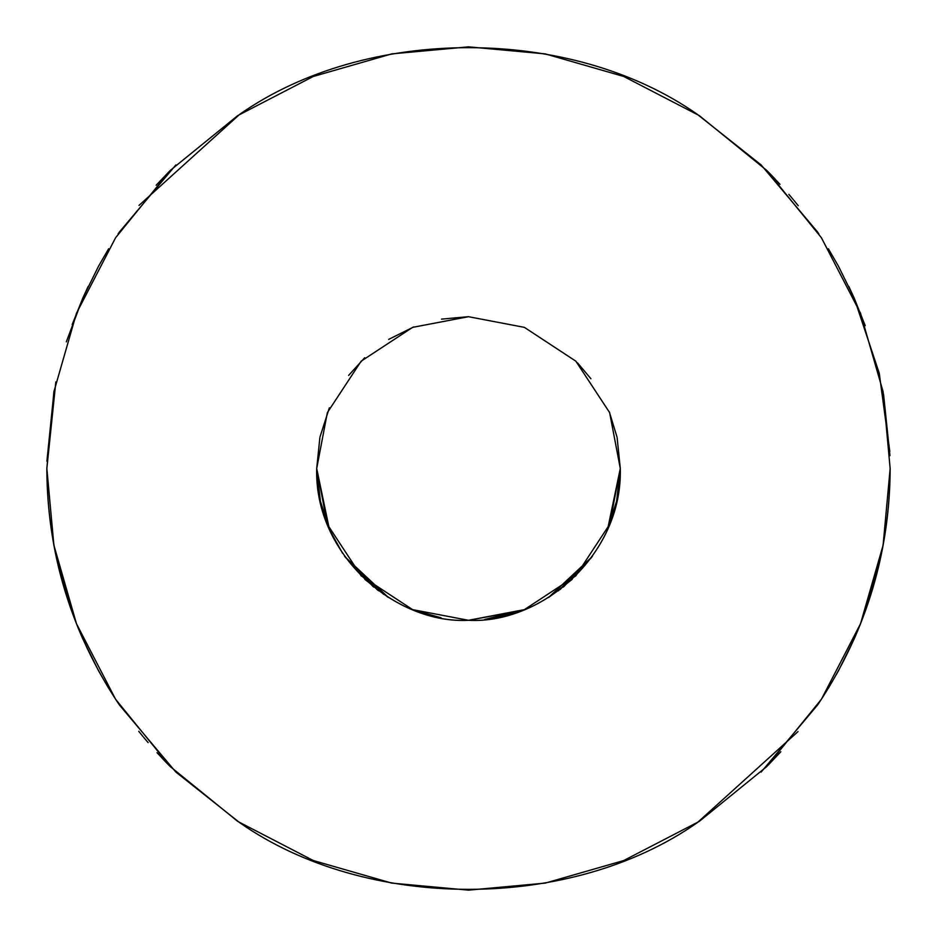 <?xml version="1.0" encoding="UTF-8"?>
<svg xmlns="http://www.w3.org/2000/svg" width="937" height="937" viewBox="0 0 937 937"><rect width="100%" height="100%" fill="white"/><g stroke="black" fill="none" stroke-linecap="round" stroke-linejoin="round"><path stroke-width="1.41" d="M817.65 704.905L761.113 772.088M889.81 451.423L879.246 373.231L854.169 298.06L838.404 266.108L828.367 248.773M819.032 702.844C865.94 631.655 889.646 553.533 890.15 468.5C889.646 553.533 865.94 631.655 819.032 702.844C865.94 631.655 889.646 553.533 890.15 468.5C889.646 553.533 865.94 631.655 819.032 702.844C865.94 631.655 889.646 553.533 890.15 468.5L883.111 391.771L860.541 313.298L821.421 237.764L766.653 170.347L699.236 115.579L623.702 76.459L545.229 53.889L468.5 46.85L391.771 53.889L313.298 76.459L237.764 115.579L170.347 170.347L115.579 237.764L76.459 313.298L53.889 391.771L46.85 468.5L53.889 545.229L76.459 623.702L115.579 699.236L170.347 766.653L237.764 821.421L313.298 860.541L391.771 883.111L468.5 890.15L545.229 883.111L623.702 860.541L699.236 821.421L766.653 766.653L821.421 699.236L860.541 623.702L883.111 545.229L890.15 468.5C889.951 528.14 877.957 584.946 854.169 638.94L838.404 670.892L828.367 688.226M767.38 765.916L780.837 751.767M854.169 298.06L848.863 286.523L865.226 325.666L854.169 298.06M119.35 232.095L175.887 164.912M72.184 324.553L82.831 298.06L66.328 341.841L82.831 298.06L66.328 341.841L82.831 298.06L98.596 266.108L108.633 248.773M169.62 171.084L156.163 185.233M117.968 702.844C71.06 631.655 47.354 553.533 46.85 468.5C47.354 553.533 71.06 631.655 117.968 702.844C71.06 631.655 47.354 553.533 46.85 468.5C47.354 553.533 71.06 631.655 117.968 702.844C71.06 631.655 47.354 553.533 46.85 468.5C47.049 528.14 59.043 584.946 82.831 638.94L98.596 670.892L108.633 688.226M118.121 233.922L119.339 232.118M138.992 205.414L239.72 114.314C366.449 25.451 570.551 25.451 697.28 114.314L761.113 164.912L817.65 232.095M767.075 170.78L770.331 174.071M770.53 174.27L774.981 178.908M779.994 184.308L767.38 171.084M788.872 194.369L793.217 199.534M793.885 200.331L798.23 205.695M818.13 232.809L818.879 233.934M320.524 502.326L316.706 468.5L327.364 412.62L361.167 361.167L412.62 327.364L468.5 316.706L524.38 327.364L575.833 361.167L609.636 412.62L620.294 468.5L609.636 524.38L575.833 575.833L524.38 609.636L468.5 620.294L412.62 609.636L361.167 575.833L327.364 524.38L316.706 468.5L319.306 496.481M344.933 556.66L383.643 594.363M414.47 610.35L440.624 617.717M617.038 499.749L607.656 529.136L617.003 499.913M572.179 579.371L549.141 597.103M522.237 610.467L468.5 620.294C395.918 624.007 314.855 556.098 316.706 468.5L319.646 498.238M387.777 597.056L364.821 579.371M342.497 553.146L330.011 530.647M617.12 437.649L620.294 468.5L617.694 496.481M591.306 557.726L560.057 589.572M522.483 610.374L495.919 617.799M345.226 557.07L388.281 597.361M413.756 610.081L441.058 617.788M319.997 499.913L329.344 529.136M373.804 587.136L344.488 556.039M413.943 610.151L439.301 617.46M563.196 587.136L592.512 556.039M523.057 610.151L497.699 617.46M617.354 498.238L620.294 468.5L616.476 502.326M591.774 557.07L548.613 597.431M523.244 610.081L484.816 619.416M345.32 557.199L377.576 590.052M414.88 610.514L440.531 617.694L414.025 610.186M344.863 556.555L373.149 586.609M413.99 610.174L438.762 617.354L413.978 610.163M592.137 556.555L563.851 586.609M523.01 610.174L498.238 617.354L523.022 610.163M522.12 610.514L496.364 617.717M607.609 529.241L620.294 468.5C622.145 556.098 541.082 624.007 468.5 620.294C396.152 624.323 314.328 555.29 316.706 468.5L329.391 529.241M413.896 610.128L439.348 617.471M523.104 610.128L497.652 617.471M617.471 497.641L620.294 468.5C622.672 555.29 540.848 624.323 468.5 620.294M319.88 437.626L316.706 468.5L319.529 497.641M345.273 557.128L378.63 590.837M591.727 557.128L558.37 590.837M523.127 610.128L486.795 619.193M889.951 455.651L883.532 394.09L889.951 455.651M82.831 298.06L88.137 286.523L82.831 298.06M46.909 461.227L54.065 390.823L46.909 461.227M46.85 468.5L55.833 381.921M119.35 704.905L175.887 772.088L119.35 704.905L175.887 772.088L119.35 704.905L175.887 772.088L239.72 822.686C366.449 911.549 570.551 911.549 697.28 822.686L798.008 731.586M169.62 765.916L157.006 752.692M70.38 607.41L56.267 557.128L70.38 607.41M54.896 550.476L50.446 523.408L54.896 550.476M54.873 550.359L50.446 523.408L54.873 550.359M169.925 766.22L166.669 762.929M166.47 762.73L162.019 758.092M148.128 742.631L143.783 737.466M143.115 736.669L138.77 731.305M118.87 704.191L118.121 703.066M818.879 703.078L817.661 704.882M866.62 607.41L880.733 557.128L866.62 607.41M882.104 550.476L886.261 525.657L882.127 550.359M320.079 436.677L329.367 407.806M348.611 375.397L364.704 357.735M388.656 339.405L413.791 326.908M441.503 319.13L468.207 316.706M577.532 362.888L590.919 378.747M609.273 411.706L616.956 436.853"/></g></svg>

